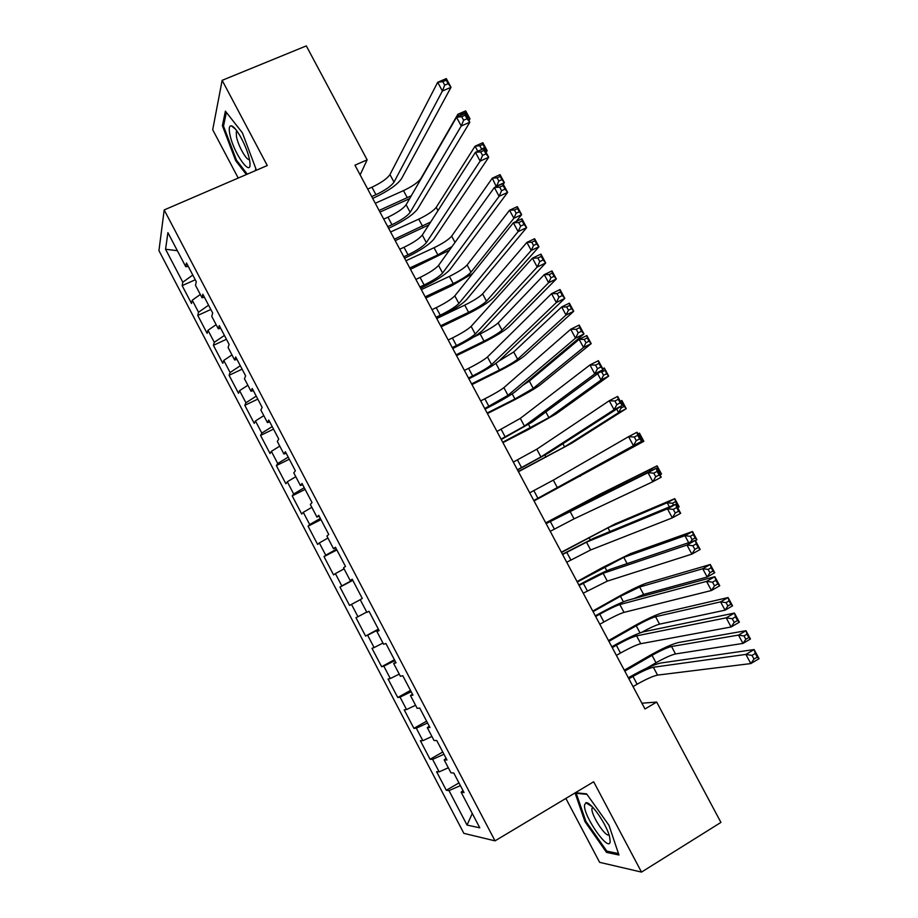 <?xml version="1.0" encoding="UTF-8"?>
<svg xmlns="http://www.w3.org/2000/svg" width="918" height="918" viewBox="0 0 918 918"><rect width="100%" height="100%" fill="white"/><g stroke="black" fill="none" stroke-linecap="round" stroke-linejoin="round"><path stroke-width="1.38" d="M565.878 798.43L599.626 862.335L641.498 872.1L720.928 822.413L656.68 702.075L641.9 703.199M158.94 250.614L463.865 833.36L495.031 840.854L164.196 209.935L158.94 250.614M164.196 209.935L267.276 165.538L222.145 80.336L212.701 129.736L238.221 178.058M177.358 250.683L165.561 249.26L182.808 282.205L182.154 285.636L191.518 303.514L192.241 300.209L198.529 312.235L197.76 315.448L207.147 333.372L207.984 330.285L214.296 342.334L213.401 345.329L222.81 363.298L223.762 360.43L230.097 372.513L229.087 375.29L238.519 393.294L239.587 390.655L245.932 402.772L244.808 405.32L254.263 423.382L255.456 420.96L261.814 433.101L260.563 435.43L270.041 453.526L271.361 451.335L277.729 463.51L276.364 465.61L285.865 483.763L287.3 481.789L293.691 493.999L292.211 495.869L301.735 514.069L303.284 512.324L309.699 524.557L308.081 526.209L317.628 544.443L319.315 542.928L325.741 555.195L324.008 556.618L333.578 574.898L335.38 573.624L341.817 585.913L339.958 587.107L349.563 605.432L351.491 604.377L357.94 616.712L355.966 617.676L365.582 636.048L367.636 635.222L374.108 647.58L371.997 648.315L381.647 666.732L383.827 666.147L390.311 678.54L388.084 679.033L397.746 697.496L400.053 697.141L406.559 709.568L404.207 709.832L413.892 728.341L416.324 728.226L422.842 740.677L420.364 740.7L430.083 759.266L432.63 759.381L439.171 771.866L436.566 771.659L446.309 790.272L458.966 782.905M165.561 249.26L167.914 232.667L185.746 266.702L188.236 266.381M472.277 813.497L467.032 825.064L479.793 827.829L461.111 792.188L464.026 792.567L453.779 773.025L450.945 772.795L444.186 759.886L446.963 760.001L436.738 740.505L434.042 740.539L427.295 727.664L429.934 727.526L419.744 708.076L417.185 708.363L410.461 695.523L412.962 695.133L402.795 675.74L400.374 676.279L393.661 663.473L396.025 662.83L385.893 643.484L383.609 644.275L376.908 631.504L379.134 630.609L369.025 611.308L366.879 612.363L360.2 599.615L362.289 598.467L352.214 579.224L350.194 580.52L343.539 567.817L345.489 566.417L335.437 547.231L333.555 548.769L326.911 536.089L328.736 534.448L318.707 515.308L316.962 517.098L310.341 504.452L312.028 502.571L302.022 483.476L300.416 485.519L293.806 472.908L295.366 470.773L285.383 451.725L283.903 454.008L277.316 441.432L278.739 439.056L268.79 420.065L267.436 422.59L260.861 410.048L262.158 407.42L252.232 388.486L251.016 391.252L244.452 378.732L245.622 375.875L235.719 356.987L234.629 359.994L228.089 347.509L229.133 344.411L219.253 325.569L218.3 328.816L211.771 316.366L212.678 313.015L202.832 294.23L202.006 297.719L195.5 285.303L196.28 281.723L186.457 262.973L185.746 266.702M467.032 825.064L448.994 790.616L446.309 790.272M360.131 174.89L367.143 159.835L354.956 165.183L644.975 708.971L656.68 702.075M439.171 771.866L448.317 767.769M432.63 759.381L443.945 754.252M461.111 792.188L462.993 790.605M422.842 740.677L431.919 736.477M416.324 728.226L427.547 722.959M444.186 759.886L446.102 758.383M406.559 709.568L415.556 705.254M400.053 697.141L411.184 691.747M427.295 727.664L429.257 726.241M390.311 678.54L399.238 674.122M383.827 666.147L394.866 660.616M410.461 695.523L412.457 694.18M374.108 647.58L382.967 643.059M367.636 635.222L378.595 629.564M393.661 663.473L395.692 662.199M357.94 616.712L366.73 612.077M351.491 604.377L360.246 599.706M376.908 631.504L378.985 630.31M341.817 585.913L352.638 580.038M335.38 573.624L344.078 568.839M325.741 555.195L336.47 549.193M319.315 542.928L327.933 538.051M350.194 580.52L352.328 579.453M309.699 524.557L320.336 518.418M303.284 512.324L311.845 507.333M333.555 548.769L335.724 547.782M293.691 493.999L304.248 487.722M287.3 481.789L295.791 476.694M316.962 517.098L319.166 516.191M277.729 463.51L288.206 457.118M271.361 451.335L279.772 446.137M300.416 485.519L302.653 484.681M261.814 433.101L272.198 426.572M255.456 420.96L263.799 415.659M283.903 454.008L286.175 453.251M245.932 402.772L256.237 396.117M239.587 390.655L247.871 385.25M267.436 422.59L269.754 421.901M230.097 372.513L240.309 365.731M223.762 360.43L231.979 354.922M251.016 391.252L253.368 390.632M214.296 342.334L224.428 335.426M207.984 330.285L216.132 324.674M234.629 359.994L237.016 359.454M198.529 312.235L208.581 305.201M192.241 300.209L200.319 294.494M218.3 328.816L220.722 328.346M182.808 282.205L192.78 275.044M202.006 297.719L204.462 297.329M222.145 80.336L306.302 45.9L367.143 159.835M641.498 872.1L593.671 781.78L495.031 840.854M448.994 790.616L460.388 785.624M255.491 170.61L255.961 168.946L242.386 132.812L225.392 111.158L222.397 125.732L235.685 160.673L246.357 174.546M575.058 792.923L584.938 821.587L606.534 852.386L618.962 855.002L608.99 825.362L586.602 793.852L575.391 792.727M182.154 285.636L195.259 279.772M197.76 315.448L210.83 309.492M213.401 345.329L226.448 339.293M229.087 375.29L242.111 369.162M244.808 405.32L257.809 399.112M260.563 435.43L273.541 429.131M276.364 465.61L289.308 459.218M292.211 495.869L305.12 489.397M308.081 526.209L320.979 519.634M324.008 556.618L336.872 549.962M339.958 587.107L352.799 580.36M365.582 636.048L378.377 629.151M381.647 666.732L394.407 659.744M397.746 697.496L410.484 690.416M413.892 728.341L426.606 721.169M430.083 759.266L442.763 752.003M236.603 160.283L235.685 160.673M223.705 125.181L222.397 125.732M608.118 851.411L606.534 852.386M585.787 821.071L584.938 821.587M371.71 196.59L375.944 194.696C385.158 190.313 391.183 186.124 394.006 182.108L442.396 91.02L437.691 82.287L446.309 78.592L451.002 87.302L401.487 178.769C397.207 184.793 388.199 191.059 374.475 197.588L372.662 198.391M367.705 189.085L371.951 187.203C381.165 182.831 387.178 178.62 389.966 174.558L437.691 82.287L442.809 81.656L444.691 85.156L448.145 83.676L446.263 80.176L442.809 81.656M448.145 83.676L451.002 87.302L442.396 91.02L444.691 85.156M446.263 80.176L446.309 78.592M409.669 198.609L379.972 212.092M375.267 203.28L403.495 190.623C412.228 186.457 418.011 182.464 420.846 178.631L457.864 114.291L465.69 110.871L469.97 118.824L468.937 120.556M379.1 210.452L411.287 195.798M458.897 116.207L457.864 114.291L462.58 113.809L462.924 114.452M466.493 116.035L467.434 115.622L465.713 112.432L462.58 113.809M467.434 115.622L469.97 118.824L468.375 119.524M465.713 112.432L465.69 110.871M387.729 226.643L391.963 224.715C401.166 220.286 407.236 216.166 410.162 212.333L461.249 126.007L456.533 117.252L465.128 113.488L469.832 122.232L417.633 208.948C413.203 214.686 404.115 220.859 390.402 227.446L388.601 228.272M383.724 219.115L387.958 217.199C397.161 212.792 403.22 208.65 406.112 204.771L456.533 117.252L461.708 116.724L463.601 120.235L467.044 118.72L465.151 115.209L461.708 116.724M467.044 118.72L469.832 122.232L461.249 126.007L463.601 120.235M465.151 115.209L465.128 113.488M403.794 256.765L408.028 254.802C417.22 250.339 423.336 246.288 426.365 242.639L480.148 161.109L475.421 152.319L483.993 148.487L488.72 157.253L433.824 239.196C429.222 244.67 420.077 250.729 406.376 257.384L404.574 258.222M399.778 249.226L404 247.275C413.203 242.822 419.308 238.749 422.303 235.054L475.421 152.319L480.653 151.895L482.558 155.417L485.989 153.88L484.096 150.357L480.653 151.895M485.989 153.88L488.72 157.253L480.148 161.109L482.558 155.417M484.096 150.357L483.993 148.487M428.832 224.887L395.21 240.665M390.586 231.99L418.757 219.138C427.467 214.95 433.296 211.014 436.234 207.342L475.054 146.191L482.857 142.715L487.148 150.678L486.07 152.331M394.419 239.185L430.703 221.972M477.785 151.263L475.054 146.191L479.816 145.778L481.537 148.98L484.67 147.591L482.937 144.39L479.816 145.778M484.67 147.591L487.148 150.678L485.565 151.401M482.937 144.39L482.857 142.715M481.227 149.726L481.537 148.98M449.407 250.235L410.495 269.307M405.94 260.769L434.042 247.734C442.751 243.499 448.627 239.632 451.656 236.133L492.289 178.172L500.069 174.638L504.372 182.625L503.236 184.185M409.784 267.976L437.875 254.894L452.046 246.563M496.271 186.629L492.289 178.172L497.097 177.84L498.83 181.053L501.951 179.63L500.218 176.428L497.097 177.84M501.951 179.63L504.372 182.625L496.604 186.182L498.83 181.053M500.218 176.428L500.069 174.638M249.432 159.502C247.252 147.27 236.006 126.294 231.428 125.881C229.225 125.605 228.697 128.405 229.856 134.303C233.539 153.845 252.966 180.226 249.696 160.994L249.432 159.502M236.936 131.01L236.27 131.917L236.488 136.713C238.198 145.962 246.816 161.132 249.432 159.457M247.275 174.156L236.385 159.996L223.51 126.133L226.356 112.398M255.858 168.66L255.284 170.702M610.183 841.381L609.586 836.746C606.626 824.146 590.159 800.725 585.845 802.78L584.525 805.052C583.171 815.987 609.552 853.602 610.183 841.381M592.661 807.163L591.938 808.643C591.008 815.035 605.972 838.008 608.99 834.737M618.48 853.568L606.809 851.135L585.868 821.3L576.217 793.29L586.969 794.368M576.906 792.877L576.217 793.29M419.905 286.967L424.116 284.982C433.307 280.46 439.47 276.479 442.602 273.025L499.117 196.314L494.366 187.501L502.915 183.6L507.654 192.39L450.038 269.525C445.287 274.723 436.073 280.678 422.383 287.403L420.593 288.252M415.877 279.405L420.088 277.431C429.28 272.921 435.43 268.917 438.54 265.417L494.366 187.501L499.667 187.169L501.572 190.703L505.003 189.131L503.098 185.597L499.667 187.169M505.003 189.131L507.654 192.39L499.117 196.314L501.572 190.703M503.098 185.597L502.915 183.6M436.05 317.238L440.261 315.218C449.43 310.663 455.649 306.75 458.885 303.479L518.131 231.611L513.369 222.776L521.906 218.805L526.657 227.618L466.31 299.922C461.398 304.845 452.115 310.697 438.437 317.49L436.647 318.351M432.011 309.664L436.222 307.656C445.402 303.112 451.599 299.176 454.812 295.86L513.369 222.776L518.727 222.546L520.644 226.092L524.063 224.485L522.147 220.951L518.727 222.546M524.063 224.485L526.657 227.618L518.131 231.611L520.644 226.092M522.147 220.951L521.906 218.805M472.724 273.507L451.415 285.888L425.803 298.017M421.328 289.629L449.372 276.398C458.071 272.118 463.992 268.32 467.113 264.981L509.559 210.233L517.327 206.642L521.642 214.663L516.157 221.479M425.172 296.847L453.217 283.582C461.915 279.29 467.836 275.492 470.98 272.198L513.885 218.266L509.559 210.233L514.424 209.993L516.157 213.217L519.267 211.771L517.534 208.547L514.424 209.993M519.267 211.771L521.642 214.663L513.885 218.266L516.157 213.217M517.534 208.547L517.327 206.642M440.606 325.787L468.593 312.327C477.28 308 483.247 304.271 486.483 301.138L531.224 250.442L526.886 242.386L534.632 238.737L538.969 246.77L493.505 297.776C488.594 302.47 479.666 308.046 466.711 314.495L441.156 326.797M436.75 318.546L464.738 305.132C473.436 300.817 479.391 297.065 482.604 293.898L526.886 242.386L531.797 242.226L533.542 245.462L536.64 243.981L534.907 240.757L531.797 242.226M536.64 243.981L538.969 246.77L531.224 250.442L533.542 245.462M534.907 240.757L534.632 238.737M452.241 347.589L456.441 345.547C465.61 340.945 471.863 337.101 475.214 334.014L537.214 267.023L532.44 258.165L540.943 254.114L545.705 262.961L482.616 330.411C477.555 335.047 468.191 340.796 454.525 347.658L452.735 348.53M448.191 339.993L452.39 337.962C461.559 333.372 467.801 329.505 471.129 326.372L532.44 258.165L537.856 258.027L539.773 261.584L543.181 259.955L541.264 256.409L537.856 258.027M543.181 259.955L545.705 262.961L537.214 267.023L539.773 261.584M541.264 256.409L540.943 254.114M456.085 354.796L484.004 341.14C492.679 336.768 498.692 333.108 502.031 330.159L548.608 282.71L544.259 274.631L551.982 270.913L556.331 278.98L509.031 326.739C503.982 331.18 494.986 336.654 482.042 343.171L456.533 355.656M473.401 337.216L480.148 333.934C488.824 329.573 494.825 325.89 498.141 322.895L544.259 274.631L549.216 274.551L550.961 277.787L554.059 276.295L552.315 273.059L549.216 274.551M554.059 276.295L556.331 278.98L548.608 282.71L550.961 277.787M552.315 273.059L551.982 270.913M468.467 378.021L472.655 375.944C481.812 371.297 488.124 367.521 491.578 364.63L556.342 302.538L551.557 293.657L560.037 289.537L564.811 298.407L498.967 360.969C493.735 365.33 484.302 370.975 470.659 377.895L468.88 378.778M464.405 370.402L468.593 368.336C477.762 363.7 484.05 359.913 487.481 356.964L551.557 293.657L557.031 293.622L558.959 297.18L562.355 295.527L560.439 291.958L557.031 293.622M562.355 295.527L564.811 298.407L556.342 302.538L558.959 297.18M560.439 291.958L560.037 289.537M471.588 383.873L499.449 370.034C508.124 365.616 514.172 362.013 517.614 359.236L566.039 315.058L561.678 306.956L569.378 303.181L573.739 311.259L524.591 355.771C519.404 359.959 510.339 365.341 497.418 371.916L471.967 384.573M498.692 361.222L513.713 351.961L561.678 306.956L566.693 306.956L568.437 310.204L571.524 308.689L569.78 305.442L566.693 306.956M571.524 308.689L573.739 311.259L566.039 315.058L568.437 310.204M569.78 305.442L569.378 303.181M484.738 408.533L507.987 395.314L575.529 338.168L570.721 329.252L579.189 325.052L583.986 333.957L515.354 391.607C509.972 395.681 500.459 401.223 486.827 408.212L485.048 409.118M480.665 400.891L484.853 398.791C493.999 394.109 500.344 390.391 503.879 387.637L570.721 329.252L576.263 329.31L578.191 332.89L581.587 331.203L579.66 327.623L576.263 329.31M581.587 331.203L583.986 333.957L575.529 338.168L578.191 332.89M579.66 327.623L579.189 325.052M501.056 439.114L524.43 426.09L594.772 373.89L589.953 364.951L598.387 360.682L603.206 369.61L531.786 422.326L501.274 439.515M496.971 431.46L520.311 418.39L589.953 364.951L595.564 365.112L597.492 368.703L600.877 366.982L598.949 363.402L595.564 365.112M600.877 366.982L603.206 369.61L594.772 373.89L597.492 368.703M598.949 363.402L598.387 360.682M517.408 469.775L540.92 456.934L614.073 409.726L609.242 400.753L617.653 396.415L622.484 405.366L548.264 453.113L517.523 470.005M513.311 462.098L536.8 449.212L609.242 400.753L614.911 401.017L616.85 404.62L620.224 402.876L618.284 399.273L614.911 401.017M620.224 402.876L622.484 405.366L614.073 409.726L616.85 404.62M618.284 399.273L617.653 396.415M533.794 500.517L633.431 445.666L628.589 436.67L636.977 432.252L641.82 441.237L533.828 500.562M529.697 492.817L553.313 480.125L628.589 436.67L634.327 437.037L636.266 440.64L639.628 438.873L637.689 435.258L634.327 437.037M639.628 438.873L641.82 441.237L633.431 445.666L636.266 440.64M637.689 435.258L636.977 432.252M550.238 531.338L574.037 518.865L652.859 481.709L647.993 472.69L656.359 468.203L577.192 507.195L546.072 523.535M546.118 523.616L647.993 472.69L653.788 473.16L655.739 476.775L659.09 474.973L657.139 471.359L653.788 473.16M657.139 471.359L656.359 468.203L661.212 477.199L652.859 481.709L655.739 476.775M661.212 477.199L659.09 474.973M566.716 562.229L590.653 549.962L672.332 517.867L667.455 508.813L675.797 504.257L593.785 538.2L562.447 554.231M562.596 554.495L586.487 542.182L667.455 508.813L673.319 509.387L675.269 513.013L678.609 511.188L676.658 507.562L673.319 509.387M676.658 507.562L675.797 504.257L680.663 513.288L672.332 517.867L675.269 513.013M680.663 513.288L678.609 511.188M583.24 593.2L607.314 581.128L691.862 554.128L686.974 545.051L695.293 540.415L610.413 569.298C604.09 571.73 594.164 576.642 580.612 584.032L578.856 585.007M579.097 585.454L603.137 573.325L686.974 545.051L692.895 545.728L694.857 549.366L698.196 547.507L696.234 543.869L692.895 545.728M696.234 543.869L695.293 540.415L700.17 549.469L691.862 554.128L694.857 549.366M700.17 549.469L698.196 547.507M599.798 624.263L603.906 621.945C612.983 616.919 619.684 613.729 624.022 612.375L711.461 590.504L706.55 581.404L714.847 576.688L627.097 600.464C620.602 602.61 610.596 607.406 597.067 614.876L595.312 615.863M595.656 616.494L599.764 614.176C608.852 609.162 615.542 605.96 619.834 604.549L706.55 581.404L712.54 582.184L714.502 585.833L717.83 583.928L715.868 580.291L712.54 582.184M715.868 580.291L714.847 576.688L719.746 585.764L711.461 590.504L714.502 585.833M719.746 585.764L717.83 583.928M616.403 655.395L620.499 653.042C629.576 647.97 636.323 644.861 640.764 643.702L731.107 626.983L726.195 617.848L734.457 613.063L643.816 631.722C637.161 633.569 627.074 638.251 613.557 645.79L611.813 646.788M612.249 647.603L616.357 645.262C625.422 640.202 632.158 637.069 636.576 635.853L726.195 617.848L732.243 618.732L734.216 622.404L737.533 620.476L735.559 616.816L732.243 618.732M735.559 616.816L734.457 613.063L739.369 622.175L731.107 626.983L734.216 622.404M739.369 622.175L737.533 620.476M487.137 413.02L514.929 398.986L533.232 388.383L583.515 347.486L579.143 339.373L586.832 335.54L591.192 343.642L540.197 384.871C534.861 388.807 525.727 394.086 512.818 400.73L487.424 413.559M522.79 385.365L529.319 381.085L579.143 339.373L584.204 339.453L585.959 342.712L589.046 341.175L587.29 337.916L584.204 339.453M589.046 341.175L591.192 343.642L583.515 347.486L585.959 342.712M587.29 337.916L586.832 335.54M602.759 368.772L604.319 367.98L608.703 376.105L555.838 414.041L528.263 429.613L502.915 442.614M502.72 442.246L548.884 417.61L601.038 380.018L597.641 373.706M604.847 370.482L601.772 372.042L603.528 375.301L606.603 373.741L604.319 367.98M606.603 373.741L608.703 376.105L601.038 380.018L603.528 375.301M601.772 372.042L599.982 371.985M620.304 401.315L621.865 400.512L626.248 408.659L571.512 443.279L518.452 471.737M518.337 471.531L564.581 446.894L618.606 412.63L616.701 409.084M620.442 406.674L621.142 407.994L624.206 406.399L622.45 403.128L621.532 403.599M624.206 406.399L626.248 408.659L618.606 412.63L621.142 407.994M622.45 403.128L621.865 400.512M637.895 433.95L639.444 433.124L643.851 441.294L534.024 500.941M534.001 500.895L636.231 445.333L635.818 444.564M640.948 439.63L641.866 439.148L640.098 435.866L639.18 436.348M641.866 439.148L643.851 441.294L636.231 445.333L637.046 443.876M640.098 435.866L639.444 433.124M650.185 471.244L649.474 469.913L657.081 465.839L599.052 494.63L545.728 522.881M545.774 522.962L592.144 498.325L649.474 469.913L652.411 470.142M658.665 472.472L659.572 471.978L657.804 468.696L656.886 469.19M657.804 468.696L657.081 465.839L661.499 474.021L659.95 474.858M661.499 474.021L659.572 471.978M669.406 506.897L667.179 502.766L674.764 498.635L614.83 524.063L561.368 552.211M561.495 552.452L607.934 527.816L667.179 502.766L672.504 503.271L673.537 505.187M676.417 505.405L677.323 504.911L675.545 501.607L672.504 503.271M675.545 501.607L674.764 498.635L679.194 506.839L677.645 507.688M679.194 506.839L677.323 504.911M688.672 542.664L684.931 535.71L692.493 531.511L630.655 553.577L602.116 567.749L577.043 581.599M577.261 582.012L623.781 557.375L684.931 535.71L690.313 536.307L692.092 539.612L695.121 537.925L693.342 534.62L690.313 536.307M693.342 534.62L692.493 531.511L696.934 539.75L695.396 540.61M696.934 539.75L695.121 537.925M690.6 542.01L692.092 539.612M633.925 598.616L643.633 594.428L707.193 577.02L702.729 568.747L710.28 564.49L646.513 583.159C640.179 585.351 630.597 589.976 617.78 597.033L592.764 611.067M593.062 611.64L620.453 596.275L639.651 587.015L702.729 568.747L708.168 569.424L709.947 572.74L712.976 571.03L711.186 567.714L708.168 569.424M711.186 567.714L710.28 564.49L714.732 572.74L707.193 577.02L709.947 572.74M714.732 572.74L712.976 571.03M641.751 632.284C649.783 627.912 655.716 625.192 659.56 624.148L725.048 610.172L720.584 601.875L728.1 597.549L662.417 612.811C655.922 614.739 646.272 619.26 633.477 626.386L608.508 640.603M608.909 641.349L636.231 625.789C644.815 621.004 651.264 617.986 655.567 616.712L720.584 601.875L726.069 602.644L727.859 605.972L730.877 604.228L729.087 600.9L726.069 602.644M729.087 600.9L728.1 597.549L732.564 605.834L725.048 610.172L727.859 605.972M732.564 605.834L730.877 604.228M633.053 686.607L637.138 684.22C646.203 679.113 653.008 676.073 657.552 675.109L750.821 663.576L745.886 654.419L754.126 649.554L660.57 663.048C653.754 664.598 643.587 669.176 630.092 676.784L628.348 677.794M628.887 678.804L632.984 676.417C642.038 671.322 648.831 668.258 653.352 667.248L745.886 654.419L752.003 655.406L753.988 659.078L757.281 657.127L755.307 653.455L752.003 655.406M755.307 653.455L754.126 649.554L759.06 658.688L750.821 663.576L753.988 659.078M759.06 658.688L757.281 657.127M646.8 668.109L656.003 662.762C664.586 657.931 671.092 654.993 675.522 653.949L742.96 643.415L738.474 635.095L745.978 630.7L678.356 642.543C671.712 644.195 661.993 648.624 649.21 655.819L624.309 670.209M624.791 671.115L652.044 655.36C660.627 650.541 667.122 647.58 671.528 646.49L738.474 635.095L744.016 635.945L745.818 639.284L748.824 637.517L747.022 634.177L744.016 635.945M747.022 634.177L745.978 630.7L750.454 639.008L742.96 643.415L745.818 639.284M750.454 639.008L748.824 637.517M371.951 187.203L375.944 194.696M389.966 174.558L394.006 182.108M403.495 190.623L407.305 197.737M387.958 217.199L391.963 224.715M406.112 204.771L410.162 212.333M404 247.275L408.028 254.802M422.303 235.054L426.365 242.639M418.757 219.138L422.578 226.287M436.234 207.342L437.989 210.624M434.042 247.734L437.875 254.894M451.656 236.133L455.018 242.409M420.088 277.431L424.116 284.982M438.54 265.417L442.602 273.025M436.222 307.656L440.261 315.218M454.812 295.86L458.885 303.479M449.372 276.398L453.217 283.582M467.113 264.981L470.98 272.198M464.738 305.132L468.593 312.327M482.604 293.898L486.483 301.138M452.39 337.962L456.441 345.547M471.129 326.372L475.214 334.014M480.148 333.934L484.004 341.14M498.141 322.895L502.031 330.159M468.593 368.336L472.655 375.944M487.481 356.964L491.578 364.63M495.904 363.39L499.449 370.034M513.713 351.961L517.614 359.236M484.853 398.791L488.915 406.422M503.879 387.637L507.987 395.314M501.136 429.326L505.221 436.979M520.311 418.39L524.43 426.09M517.477 459.941L521.562 467.606M536.8 449.212L540.92 456.934M533.851 490.637L537.948 498.313M553.313 480.125L557.456 487.86M550.261 521.401L554.38 529.101M569.883 511.108L574.037 518.865M566.727 552.246L570.847 559.969M586.487 542.182L590.653 549.962M583.228 583.171L587.359 590.917M603.137 573.325L607.314 581.128M599.764 614.176L603.906 621.945M619.834 604.549L624.022 612.375M616.357 645.262L620.499 653.042M636.576 635.853L640.764 643.702M512.21 393.891L514.929 398.986M529.319 381.085L533.232 388.383M528.561 424.46L530.455 428.017M545.854 411.941L548.884 417.61M544.948 455.11L546.015 457.107M562.872 443.715L564.581 446.894M579.946 475.57L580.314 476.258M573.337 508.193L573.739 508.939M592.144 498.325L592.776 499.518M589 537.489L590.251 539.807M607.934 527.816L609.919 531.522M604.71 566.842L606.798 570.755M623.781 557.375L627.12 563.618M620.453 596.275L623.391 601.783M639.651 587.015L643.633 594.428M636.231 625.789L640.018 632.881M655.567 616.712L659.56 624.148M632.984 676.417L637.138 684.22M653.352 667.248L657.552 675.109M652.044 655.36L656.003 662.762M671.528 646.49L675.522 653.949M235.685 129.381L231.428 125.881M237.28 131.492L236.27 131.917M592.213 806.704L585.845 802.78M593.166 807.714L591.961 808.448"/></g></svg>
